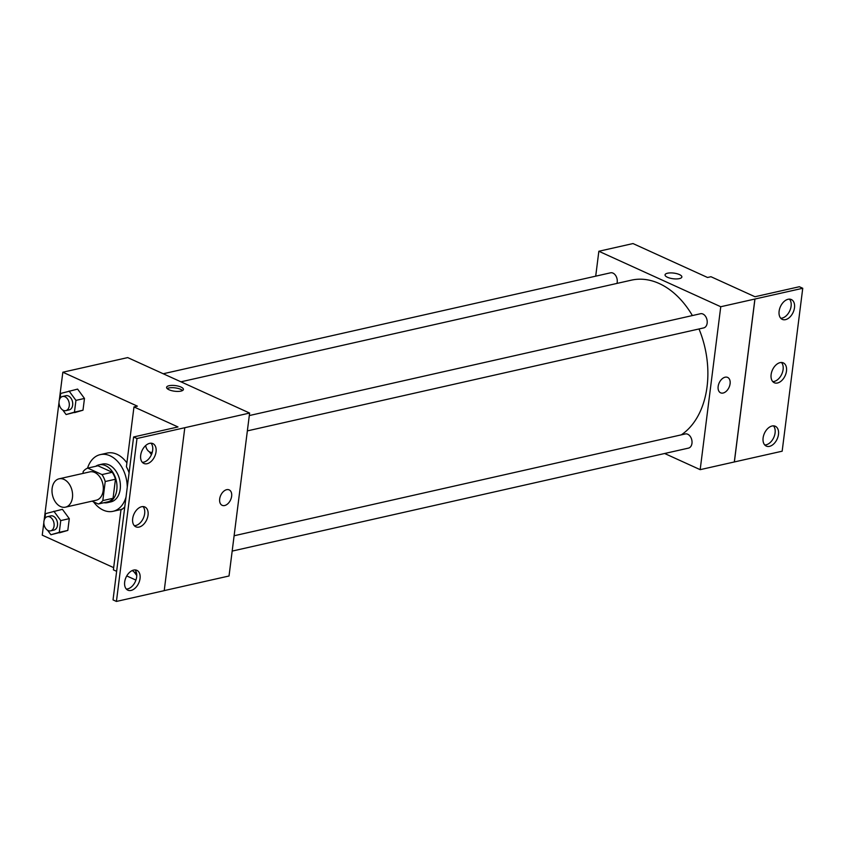 <?xml version="1.0" encoding="UTF-8"?>
<svg xmlns="http://www.w3.org/2000/svg" width="845" height="845" viewBox="0 0 845 845"><rect width="100%" height="100%" fill="white"/><g stroke="black" fill="none" stroke-linecap="round" stroke-linejoin="round"><path stroke-width="1.27" d="M63.998 479.411A14.523 10.045 77.3 0 1 72.564 494.23A14.523 10.045 77.3 0 1 65.487 507.158A14.523 10.045 77.3 0 1 52.496 495.191A14.523 10.045 77.3 0 1 59.087 478.809A14.523 10.045 77.3 0 1 63.998 479.411M59.087 478.809L89.813 471.88A14.523 10.045 77.3 0 1 94.725 472.471A14.523 10.045 77.3 0 1 103.291 487.29A14.523 10.045 77.3 0 1 96.214 500.219L65.487 507.158M87.743 468.098L97.988 465.785L112.237 472.27L102.002 474.584L87.743 468.098A18.748 12.96 77.3 0 0 83.211 471.521L82.968 473.422M92.042 501.159L98.284 504A18.748 12.96 77.3 0 0 102.815 500.589L105.224 481.534A18.748 12.96 77.3 0 0 102.002 474.584M102.815 500.589L113.061 498.275L115.459 479.221L105.224 481.534M112.237 472.27A18.748 12.96 77.3 0 1 115.459 479.221M113.061 498.275A18.748 12.96 77.3 0 1 108.519 501.687L98.284 504M103.893 502.733A19.372 13.383 -102.7 0 0 107.516 502.638A19.372 13.383 -102.7 0 0 116.8 489.899A19.372 13.383 -102.7 0 0 98.992 464.845A19.372 13.383 -102.7 0 0 95.665 466.313M98.992 464.845L102.403 464.074A19.372 13.383 77.3 0 1 108.952 464.866A19.372 13.383 77.3 0 1 120.212 489.128A19.372 13.383 77.3 0 1 110.927 501.867L107.516 502.638M87.542 468.172A29.057 20.079 77.3 0 1 100.27 454.621A29.057 20.079 77.3 0 1 110.103 455.814A29.057 20.079 77.3 0 1 127.268 487.164M126.032 496.955A29.057 20.079 77.3 0 1 113.061 511.309A29.057 20.079 77.3 0 1 93.52 501.835M100.27 454.621L107.104 453.089A29.057 20.079 77.3 0 1 116.927 454.272A29.057 20.079 77.3 0 1 126.898 462.912M122.705 508.817A29.057 20.079 77.3 0 1 119.895 509.767L113.061 511.309M164.215 590.613L229.027 575.994L249.613 413.057L136.996 438.513L133.616 436.971L177.999 426.957L133.975 406.92L137.386 406.149L62.836 372.222L59.308 400.129M59.013 402.431L44.12 520.34M43.834 522.632L42.25 535.16L113.674 567.65M62.815 410.089L66.1 414.546L82.99 410.205L84.479 398.449L77.603 389.101L60.703 393.443L60.09 398.322M47.626 530.29L50.911 534.748L67.811 530.417L69.29 518.65L62.414 509.313L45.524 513.644L44.901 518.534M180.925 391.108A8.471 2.841 -172.8 0 1 171.598 390.643A8.471 2.841 -172.8 0 1 166.592 387.348A8.471 2.841 -172.8 0 1 175.359 385.584A8.471 2.841 -172.8 0 1 183.407 389.471A8.471 2.841 -172.8 0 1 180.925 391.108M249.613 413.057L127.701 357.593L62.836 372.222M222.15 505.321A8.471 5.429 114.5 0 0 231.636 496.258A8.471 5.429 -65.5 0 1 222.15 505.321A8.471 5.429 -65.5 0 1 220.725 495.36A8.471 5.429 -65.5 0 1 229.175 489.889A8.471 5.429 -65.5 0 1 231.636 496.258A8.471 5.429 114.5 0 0 229.175 489.889M133.616 436.971L113.029 599.897L116.42 601.439L164.215 590.655L184.802 427.728M124.775 506.905A30.219 20.882 77.3 0 1 120.951 510L113.388 569.847L116.642 571.326M126.75 575.931L135.918 580.103M182.541 390.517A8.471 2.841 7.2 0 0 175.063 387.866A8.471 2.841 7.2 0 0 167.162 388.573M133.975 406.92L126.412 466.767A30.219 20.882 77.3 0 1 129.084 472.82M136.996 438.513L116.42 601.439M147.083 463.715A10.9 6.971 114.5 0 0 155.564 454.124A10.9 6.971 114.5 0 0 152.882 443.614A10.9 6.971 114.5 0 0 142.023 450.638A10.9 6.971 114.5 0 0 143.861 463.451A10.9 6.971 114.5 0 0 147.083 463.715M131.07 590.433A10.9 6.971 114.5 0 0 139.562 580.842A10.9 6.971 114.5 0 0 136.869 570.333A10.9 6.971 114.5 0 0 126.011 577.367A10.9 6.971 114.5 0 0 127.849 590.169A10.9 6.971 114.5 0 0 131.07 590.433M139.076 527.079A10.9 6.971 114.5 0 0 147.558 517.489A10.9 6.971 114.5 0 0 144.875 506.979A10.9 6.971 114.5 0 0 134.017 514.003A10.9 6.971 114.5 0 0 135.855 526.815A10.9 6.971 114.5 0 0 139.076 527.079M142.33 462.321A10.9 6.971 114.5 0 0 143.692 462.173A10.9 6.971 114.5 0 0 151.72 453.966A10.9 6.971 114.5 0 0 151.023 443.202M126.317 589.039A10.9 6.971 114.5 0 0 127.69 588.891A10.9 6.971 114.5 0 0 135.707 580.684A10.9 6.971 114.5 0 0 135.02 569.921M134.323 525.685A10.9 6.971 114.5 0 0 135.696 525.537A10.9 6.971 114.5 0 0 143.713 517.33A10.9 6.971 114.5 0 0 143.016 506.567M180.936 381.813L631.384 280.16A82.324 56.9 77.3 0 1 659.227 283.529A82.324 56.9 77.3 0 1 692.382 315.565M699.005 328.969A82.324 56.9 77.3 0 1 681.302 434.848M616.966 283.413A7.267 5.017 -102.7 0 0 612.995 273.115A7.267 5.017 -102.7 0 0 610.534 272.819L163.233 373.754M234.107 535.762L685.295 433.95A7.267 5.017 77.3 0 1 687.745 434.245A7.267 5.017 77.3 0 1 692.023 441.65A7.267 5.017 77.3 0 1 688.485 448.114L232.174 551.088M249.296 415.56L700.473 313.738A7.267 5.017 77.3 0 1 702.934 314.034A7.267 5.017 77.3 0 1 707.212 321.449A7.267 5.017 77.3 0 1 703.674 327.913L247.363 430.887M664.645 453.501L700.178 469.662L720.753 306.735L598.851 251.261L595.704 276.157M720.605 392.83A8.471 5.429 114.5 0 0 730.091 383.767A8.471 5.429 -65.5 0 1 720.616 392.83A8.471 5.429 -65.5 0 1 719.19 382.869A8.471 5.429 -65.5 0 1 727.629 377.409A8.471 5.429 -65.5 0 1 730.101 383.767A8.471 5.429 114.5 0 0 727.629 377.409M598.851 251.261L632.989 243.561L707.54 277.487L710.962 276.716L754.976 296.743L799.359 286.73L802.75 288.272L782.164 451.198L734.316 461.962L754.902 299.035L720.753 306.735M734.316 461.962L700.178 469.662M679.38 278.618A8.471 2.841 -172.8 0 1 670.053 278.163A8.471 2.841 -172.8 0 1 665.047 274.857A8.471 2.841 -172.8 0 1 673.814 273.093A8.471 2.841 -172.8 0 1 681.862 276.98A8.471 2.841 -172.8 0 1 679.38 278.618M802.75 288.272L754.902 299.035M681.862 276.98A8.471 2.841 7.2 0 0 673.814 273.104A8.471 2.841 7.2 0 0 665.047 274.857M777.516 382.996A10.9 6.971 114.5 0 0 785.998 373.405A10.9 6.971 114.5 0 0 783.315 362.896A10.9 6.971 114.5 0 0 772.457 369.93A10.9 6.971 114.5 0 0 774.295 382.732A10.9 6.971 114.5 0 0 777.516 382.996M772.087 425.996A10.9 6.971 114.5 0 0 763.595 435.587A10.9 6.971 114.5 0 0 766.288 446.097A10.9 6.971 114.5 0 0 777.146 439.062A10.9 6.971 114.5 0 0 775.309 426.26A10.9 6.971 114.5 0 0 772.087 425.996M788.089 299.278A10.9 6.971 114.5 0 0 779.608 308.858A10.9 6.971 114.5 0 0 782.29 319.378A10.9 6.971 114.5 0 0 793.159 312.344A10.9 6.971 114.5 0 0 791.321 299.542A10.9 6.971 114.5 0 0 788.089 299.278M734.368 461.983L754.955 299.056M772.763 381.602A10.9 6.971 114.5 0 0 774.126 381.454A10.9 6.971 114.5 0 0 782.153 373.247A10.9 6.971 114.5 0 0 781.456 362.484M764.757 444.966A10.9 6.971 114.5 0 0 773.756 437.53A10.9 6.971 114.5 0 0 773.45 425.848M780.769 318.248A10.9 6.971 114.5 0 0 789.769 310.802A10.9 6.971 114.5 0 0 789.462 299.13M66.1 414.546L74.455 412.138L75.944 400.372L69.068 391.034M59.287 404.713L59.541 405.632M62.572 396.474L65.984 395.703A7.267 5.017 77.3 0 1 68.445 395.999A7.267 5.017 77.3 0 1 72.723 403.414A7.267 5.017 77.3 0 1 69.184 409.878L65.773 410.649A7.267 5.017 77.3 0 1 59.277 404.66A7.267 5.017 77.3 0 1 62.572 396.474A7.267 5.017 77.3 0 1 65.023 396.77A7.267 5.017 77.3 0 1 69.311 404.185A7.267 5.017 77.3 0 1 65.773 410.649M74.635 412.624L82.99 410.205L74.455 412.138M82.99 410.205L84.479 398.449L75.944 400.372M84.479 398.449L77.603 389.101M50.911 534.748L59.277 532.339L60.755 520.583L53.879 511.236M44.098 524.914L44.352 525.843M47.383 516.675L50.795 515.904A7.267 5.017 77.3 0 1 53.256 516.2A7.267 5.017 77.3 0 1 57.534 523.615A7.267 5.017 77.3 0 1 53.995 530.079L50.584 530.85A7.267 5.017 77.3 0 1 44.088 524.872A7.267 5.017 77.3 0 1 47.383 516.675A7.267 5.017 77.3 0 1 49.844 516.971A7.267 5.017 77.3 0 1 54.122 524.386A7.267 5.017 77.3 0 1 50.584 530.85M59.446 532.825L67.811 530.417L59.277 532.339M67.811 530.417L69.29 518.65L60.755 520.583M69.29 518.65L62.414 509.313M145.815 446.403L146.069 447.332M149.343 451.779L151.445 454.631M152.248 452.35A7.267 5.017 77.3 0 1 145.657 445.568M134.165 571.991L136.763 575.529M136.425 572.635A7.267 5.017 77.3 0 1 132.443 570.46"/></g></svg>
